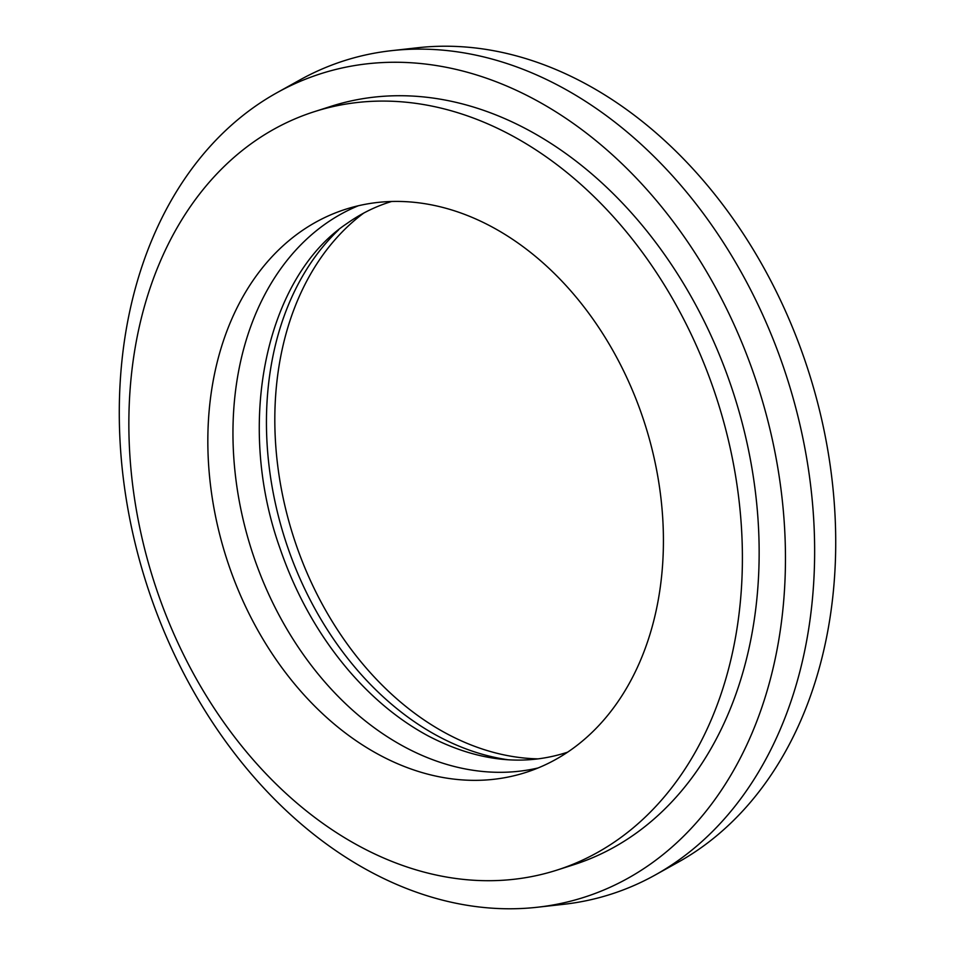<?xml version="1.0" encoding="UTF-8"?>
<svg xmlns="http://www.w3.org/2000/svg" width="955" height="955" viewBox="0 0 955 955"><rect width="100%" height="100%" fill="white"/><g stroke="black" fill="none" stroke-linecap="round" stroke-linejoin="round"><path stroke-width="1.43" d="M338.643 229.845A295.656 219.71 -107.7 0 0 284.984 539.086A295.656 219.71 -107.7 0 0 508.156 759.774M363.664 213.12A295.656 219.71 -107.7 0 0 293.352 536.4A295.656 219.71 -107.7 0 0 538.214 758.867M299.834 232.244A295.656 219.71 -107.7 0 0 238.201 589.987A295.656 219.71 -107.7 0 0 525.692 772.488A295.656 219.71 -107.7 0 0 571.424 749.544A295.656 219.71 -107.7 0 0 633.058 391.801A295.656 219.71 -107.7 0 0 345.555 209.288A295.656 219.71 -107.7 0 0 299.834 232.244M358.28 205.779A295.656 219.71 -107.7 0 0 324.963 224.21A295.656 219.71 -107.7 0 0 259.999 573.74A295.656 219.71 -107.7 0 0 538.095 767.963M537.307 907.25L563.462 904.337A437.569 325.178 -107.7 0 0 655.19 875.007L678.181 862.198A432.305 321.274 -107.7 0 0 701.185 847.67A432.305 321.274 -107.7 0 0 802.857 354.496A432.305 321.274 -107.7 0 0 417.693 47.75L391.538 50.663A437.569 325.178 -107.7 0 0 299.81 79.993L276.819 92.802A432.305 321.274 -107.7 0 0 253.815 107.33A432.305 321.274 -107.7 0 0 152.143 600.504A432.305 321.274 -107.7 0 0 537.307 907.25A432.305 321.274 -107.7 0 0 650.94 863.738A432.305 321.274 -107.7 0 0 727.925 311.521A432.305 321.274 -107.7 0 0 276.819 92.802M655.19 875.007A437.569 325.178 -107.7 0 0 678.48 860.3A437.569 325.178 -107.7 0 0 781.381 361.133A437.569 325.178 -107.7 0 0 391.538 50.663M556.92 870.112L573.668 864.753A398.139 295.883 -107.7 0 0 635.242 833.846A398.139 295.883 -107.7 0 0 718.255 352.085A398.139 295.883 -107.7 0 0 331.087 106.315L314.338 111.675A398.139 295.883 -107.7 0 0 252.753 142.582A398.139 295.883 -107.7 0 0 169.751 624.343A398.139 295.883 -107.7 0 0 556.92 870.112A398.139 295.883 -107.7 0 0 618.494 839.206A398.139 295.883 -107.7 0 0 701.507 357.445A398.139 295.883 -107.7 0 0 314.338 111.675M567.616 752.17L565.563 752.838C521.919 766.507 476.163 760.884 428.306 735.983C400.073 720.798 374.038 699.561 350.21 672.26C319.639 636.866 296.241 595.562 279.994 548.361C234.548 421.215 266.923 276.64 347.083 223.422C360.31 214.051 374.42 206.96 389.437 202.162L391.49 201.517"/></g></svg>
